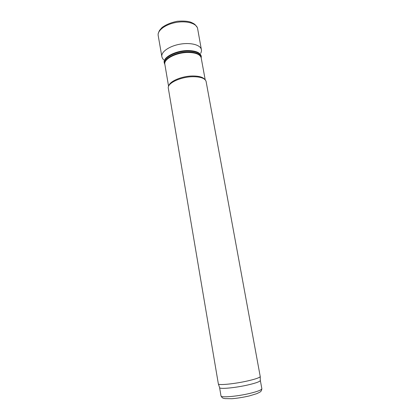 <?xml version="1.0" encoding="UTF-8"?>
<svg xmlns="http://www.w3.org/2000/svg" width="420" height="420" viewBox="0 0 420 420"><rect width="100%" height="100%" fill="white"/><g stroke="black" fill="none" stroke-linecap="round" stroke-linejoin="round"><path stroke-width="0.63" d="M247.464 380.966C255.218 379.181 259.481 377.738 260.248 376.63L206.052 81.207C204.797 78.251 200.445 76.75 192.995 76.708C181.072 76.729 167.57 82.982 168.257 87.869L218.369 384.011C219.125 385.434 234.89 383.833 247.464 380.966M219.587 387.513L219.686 387.791C220.447 389.251 235.746 387.765 247.921 384.956C255.428 383.203 259.56 381.764 260.305 380.63L260.3 380.331M168.824 85.79C169.754 81.186 182.033 76.025 192.638 75.994C198.902 75.989 202.96 77.144 204.813 79.443M201.385 49.67L197.6 28.513C196.728 23.494 186.842 20.522 176.206 22.428C165.559 24.271 157.279 30.45 158.183 35.464L161.847 56.585C162.188 57.934 162.813 59.021 163.737 59.85M201.39 49.686L201.374 49.618C200.629 44.93 190.748 42.257 180.038 44.179C169.318 46.037 160.949 51.928 161.847 56.585M219.592 387.608L220.988 395.881C220.689 397.808 236.639 396.538 249.448 393.493C257.565 391.529 261.697 389.928 261.849 388.679L260.332 380.425M164.882 64.486L164.209 62.633C162.75 57.283 176.148 50.358 188.223 50.568C195.909 50.783 200.246 52.631 201.227 56.107L201.29 56.879C200.555 53.24 196.224 51.303 188.291 51.062C175.975 50.852 162.44 58.044 164.414 63.383L164.882 64.465M201.285 56.921L201.238 57.419M164.651 63.871L164.43 63.42M188.365 51.975C196.198 52.206 200.482 54.112 201.212 57.698L201.185 57.86C200.225 54.469 195.972 52.673 188.428 52.468C176.578 52.285 163.427 59.052 164.845 64.265L164.771 64.124C162.829 58.863 176.201 51.77 188.365 51.975M260.305 380.63L260.248 376.63M219.686 387.791L218.369 384.011M261.849 388.679C261.655 390.521 260.93 391.708 259.675 392.233L256.898 393.619L249.322 395.929C243.049 397.352 237.227 398.286 231.845 398.722L224.821 398.596C223.561 398.076 222.595 398.843 220.988 395.881M205.212 79.832L201.185 57.86M168.578 86.289L164.845 64.265M197.206 27.342L194.99 24.544C194.009 23.704 192.423 22.858 190.239 21.997C187.173 21.095 182.842 20.853 177.245 21.273C171.134 22.512 166.078 24.581 162.078 27.473L159.6 30.298C158.576 32.298 158.093 33.611 158.151 34.23M200.718 53.33C201.416 51.77 201.632 50.537 201.374 49.618"/></g></svg>
